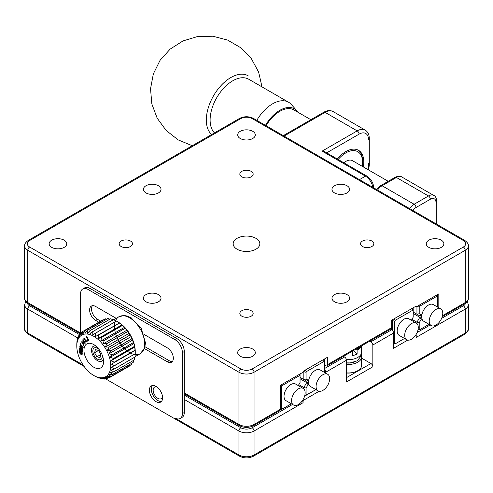 <?xml version="1.0" encoding="UTF-8"?>
<svg xmlns="http://www.w3.org/2000/svg" width="493" height="493" viewBox="0 0 493 493"><rect width="100%" height="100%" fill="white"/><g stroke="black" fill="none" stroke-linecap="round" stroke-linejoin="round"><path stroke-width="0.74" d="M346.437 377.675L370.946 363.52A2.668 1.541 60 0 1 372.831 366.786L372.831 345.014A2.668 1.541 -120 0 0 370.946 341.748L369.842 341.113M390.585 329.139L391.688 329.774A2.668 1.541 60 0 1 393.574 333.04L372.831 345.014M319.113 391.269L303.066 400.538A2.668 1.541 -120 0 0 302.973 399.798M325.694 373.121L325.694 372.233A2.668 1.541 -120 0 0 324.56 369.584M343.442 356.353L344.552 356.987A2.668 1.541 60 0 1 346.437 360.254L325.694 372.233M370.946 363.52L361.652 358.158M84.112 366.435L58.322 351.546A2.668 1.541 120 0 0 58.494 351.682A2.668 1.541 120 0 0 58.698 351.768M434.302 351.768A2.668 1.541 -120 0 0 434.506 351.682A2.668 1.541 -120 0 0 434.678 351.546L283.832 438.634A2.668 1.541 60 0 1 283.66 438.77L253.488 456.185A2.668 1.541 60 0 0 254.043 454.965L465.226 333.04L465.226 309.093L416.203 337.397L416.203 335.215L415.242 335.77M89.997 288.405L88.111 289.496A10.667 6.156 -120 0 0 82.781 288.966L84.667 287.875A10.667 6.156 60 0 1 89.997 288.405L176.734 338.481A10.667 6.156 60 0 1 184.277 351.546L184.277 412.512A10.667 6.156 60 0 1 182.065 417.392L180.179 418.483A10.667 6.156 -120 0 1 174.849 417.953L238.957 454.965A2.668 1.541 120 0 0 239.512 456.185L209.34 438.77A2.668 1.541 -60 0 1 209.168 438.634L105.175 378.599M302.406 400.673A2.668 1.541 60 0 1 303.066 402.713L254.043 431.018A10.667 6.156 180 0 1 238.957 431.018L184.277 399.447M157.014 387.067A6.668 3.852 -120 0 0 154.543 387.141A6.668 3.852 -120 0 0 153.52 392.483A6.668 3.852 -120 0 0 157.877 398.356A6.668 3.852 -120 0 0 161.211 398.689A6.668 3.852 -120 0 0 162.511 396.588M372.831 366.786L346.437 382.026L346.437 360.254M303.066 400.538L303.066 402.713M407.736 340.108L393.574 348.28L393.574 333.04M416.104 334.482A2.668 1.541 60 0 1 416.203 335.215M391.688 327.599A2.668 1.541 60 0 1 391.134 328.819L327.025 365.831A2.668 1.541 -120 0 0 327.58 364.61L391.688 327.599L391.688 320.191L416.203 306.042L416.203 306.911L415.445 306.48M324.56 365.048L325.694 365.701A2.668 1.541 -120 0 0 327.025 365.831M334.556 301.796A8.8 5.078 0 0 0 344.145 302.899A8.8 5.078 0 0 0 349.58 298.203A8.8 5.078 0 0 0 340.78 293.125A8.8 5.078 0 0 0 331.98 298.203A8.8 5.078 0 0 0 334.556 301.796M146.002 192.936A8.8 5.078 0 0 0 155.591 194.032A8.8 5.078 0 0 0 161.02 189.343A8.8 5.078 0 0 0 152.22 184.259A8.8 5.078 0 0 0 143.42 189.343A8.8 5.078 0 0 0 146.002 192.936M241.786 176.821A6.668 3.852 0 0 0 249.051 177.659A6.668 3.852 0 0 0 253.168 174.103A6.668 3.852 0 0 0 246.5 170.251A6.668 3.852 0 0 0 239.832 174.103A6.668 3.852 0 0 0 241.786 176.821M438.825 307.805L438.825 293.846L416.203 306.911M362.46 246.494A6.668 3.852 0 0 0 369.725 247.326A6.668 3.852 0 0 0 373.842 243.77A6.668 3.852 0 0 0 367.174 239.925A6.668 3.852 0 0 0 360.512 243.77A6.668 3.852 0 0 0 362.46 246.494M334.556 192.936A8.8 5.078 0 0 0 344.145 194.032A8.8 5.078 0 0 0 349.58 189.343A8.8 5.078 0 0 0 340.78 184.259A8.8 5.078 0 0 0 331.98 189.343A8.8 5.078 0 0 0 334.556 192.936M240.276 138.502A8.8 5.078 0 0 0 249.865 139.605A8.8 5.078 0 0 0 255.3 134.909A8.8 5.078 0 0 0 246.5 129.832A8.8 5.078 0 0 0 237.7 134.909A8.8 5.078 0 0 0 240.276 138.502M428.836 247.363A8.8 5.078 0 0 0 438.425 248.466A8.8 5.078 0 0 0 443.854 243.77A8.8 5.078 0 0 0 435.054 238.692A8.8 5.078 0 0 0 426.254 243.77A8.8 5.078 0 0 0 428.836 247.363M241.786 316.167A6.668 3.852 0 0 0 249.051 316.999A6.668 3.852 0 0 0 253.168 313.443A6.668 3.852 0 0 0 246.5 309.598A6.668 3.852 0 0 0 239.832 313.443A6.668 3.852 0 0 0 241.786 316.167M324.56 372.468L324.56 361.665L324.092 361.4L306.554 371.525L306.085 372.338L303.066 371.358L327.58 357.209L327.58 364.61M121.112 246.494A6.668 3.852 0 0 0 128.377 247.326A6.668 3.852 0 0 0 132.488 243.77A6.668 3.852 0 0 0 125.826 239.925A6.668 3.852 0 0 0 119.158 243.77A6.668 3.852 0 0 0 121.112 246.494M303.066 371.358L303.066 372.227L280.443 385.292L280.443 409.245A2.668 1.541 60 0 1 279.888 410.466L253.488 425.705A2.668 1.541 -120 0 0 254.043 424.485L280.443 409.245M146.002 301.796A8.8 5.078 0 0 0 155.591 302.899A8.8 5.078 0 0 0 161.02 298.203A8.8 5.078 0 0 0 152.22 293.125A8.8 5.078 0 0 0 143.42 298.203A8.8 5.078 0 0 0 146.002 301.796M240.276 356.229A8.8 5.078 0 0 0 249.865 357.326A8.8 5.078 0 0 0 255.3 352.637A8.8 5.078 0 0 0 246.5 347.553A8.8 5.078 0 0 0 237.7 352.637A8.8 5.078 0 0 0 240.276 356.229M51.722 247.363A8.8 5.078 0 0 0 61.311 248.466A8.8 5.078 0 0 0 66.746 243.77A8.8 5.078 0 0 0 57.946 238.692A8.8 5.078 0 0 0 49.146 243.77A8.8 5.078 0 0 0 51.722 247.363M237.071 249.218A13.336 7.697 0 0 0 251.603 250.882A13.336 7.697 0 0 0 259.836 243.77A13.336 7.697 0 0 0 246.5 236.073A13.336 7.697 0 0 0 233.164 243.77A13.336 7.697 0 0 0 237.071 249.218M411.409 320.277L413.183 317.196L413.183 310.504L412.715 310.233L395.176 320.358L394.708 321.171L394.708 343.603L395.176 343.874L404.525 338.475L395.176 343.874M394.708 343.603L393.574 343.874M412.431 308.217L413.183 308.655L413.183 310.504M391.688 320.191L392.44 320.629L393.198 319.322M392.44 330.39L392.44 320.629L394.708 321.171M393.839 318.953L395.176 320.358M412.16 308.371L412.715 310.233M418.274 327.488A9.601 5.54 120 0 0 416.289 323.094A9.601 5.54 120 0 0 406.688 328.634A9.601 5.54 120 0 0 406.688 339.72A9.601 5.54 120 0 0 414.083 337.15A9.601 5.54 120 0 0 418.274 327.488M416.289 323.094L408.746 318.737A9.601 5.54 120 0 0 399.145 324.283A9.601 5.54 120 0 0 399.145 335.363L406.688 339.72M437.698 307.151L437.698 296.348L437.229 296.077L419.685 306.208L419.216 307.016L419.216 313.714L421.195 314.854A2.785 1.608 -60 0 1 421.533 314.626A2.785 1.608 -60 0 1 421.946 314.435M421.946 318.885A2.785 1.608 -60 0 1 421.195 319.335L419.216 322.755L419.216 329.453L419.685 329.725L429.039 324.32L419.685 329.725M416.955 323.605L416.955 322.219L419.808 317.27A1.183 0.684 120 0 0 420.997 316.586A1.183 0.684 120 0 0 420.997 315.218A1.183 0.684 120 0 0 420.726 315.163M411.951 319.328L416.955 322.219L419.216 322.755M413.183 313.443L419.808 317.27L421.195 319.335M419.216 313.714L416.955 314.257L413.183 312.075L419.808 315.902L416.955 314.257L416.955 306.48L419.216 307.016M419.685 306.208L418.884 305.364M437.229 296.077L436.897 294.962M437.698 296.348L437.698 294.5M418.027 329.737L419.216 329.453M419.808 315.902L421.195 314.854M429.212 321.171A9.601 5.54 120 0 0 431.202 325.571A9.601 5.54 120 0 0 440.797 320.025A9.601 5.54 120 0 0 440.797 308.938A9.601 5.54 120 0 0 433.402 311.514A9.601 5.54 120 0 0 429.212 321.171M440.797 308.938L433.255 304.588A9.601 5.54 120 0 0 425.86 307.157A9.601 5.54 120 0 0 421.669 316.82A9.601 5.54 120 0 0 423.66 321.214L431.202 325.571M281.238 384.83L282.039 385.674L281.571 386.487L281.571 408.919L282.039 409.19L280.283 410.022L291.394 403.792L282.039 409.19M299.251 374.433L299.584 375.549L282.039 385.674M298.271 385.594L300.052 382.513L300.052 373.971L300.052 375.82L299.584 375.549M281.571 386.487L280.443 386.216M281.571 408.919L280.443 409.19M305.142 392.804A9.601 5.54 -60 0 1 300.952 402.467A9.601 5.54 -60 0 1 293.551 405.036A9.601 5.54 -60 0 1 293.551 393.956A9.601 5.54 -60 0 1 303.152 388.41A9.601 5.54 -60 0 1 305.142 392.804M293.551 405.036L286.014 400.686A9.601 5.54 -60 0 1 286.014 389.599A9.601 5.54 -60 0 1 295.609 384.059L303.152 388.41M304.951 395.965L315.908 389.636L304.705 395.817M304.89 395.053L306.554 395.041M303.824 388.922L303.824 387.535L306.085 388.077L306.085 394.77M298.82 384.645L303.824 387.535L306.677 382.586L308.063 384.651L306.085 388.077M300.052 378.76L306.677 382.586A1.183 0.684 120 0 0 307.86 381.902A1.183 0.684 120 0 0 307.86 380.534A1.183 0.684 120 0 0 307.589 380.485M306.085 372.338L306.085 379.031L303.824 379.573L306.677 381.218L308.063 380.171A2.785 1.608 -60 0 1 308.402 379.943A2.785 1.608 -60 0 1 308.815 379.752M308.815 384.201A2.785 1.608 -60 0 1 308.063 384.651M306.085 379.031L308.063 380.171M324.56 361.665L324.56 359.822L323.809 359.385M324.092 361.4L323.544 359.539M306.554 371.525L305.216 370.12M306.677 381.218L300.052 377.391L303.824 379.573L303.824 371.796L304.575 370.49M304.008 371.469L303.441 371.143M316.075 386.494A9.601 5.54 -60 0 1 320.265 376.831A9.601 5.54 -60 0 1 327.666 374.261A9.601 5.54 -60 0 1 327.666 385.341A9.601 5.54 -60 0 1 318.065 390.887A9.601 5.54 -60 0 1 316.075 386.494M318.065 390.887L310.522 386.53A9.601 5.54 -60 0 1 308.538 382.137A9.601 5.54 -60 0 1 312.728 372.474A9.601 5.54 -60 0 1 320.123 369.904L327.666 374.261M82.781 288.966A10.667 6.156 -120 0 0 80.569 293.846L80.569 333.095M149.391 390.191A9.33 5.386 60 0 1 151.326 385.92A9.33 5.386 60 0 1 160.656 391.306A9.33 5.386 60 0 1 160.656 402.085A9.33 5.386 60 0 1 153.465 399.583A9.33 5.386 60 0 1 149.391 390.191M161.507 401.376A9.33 5.386 60 0 1 154.747 397.814A9.33 5.386 60 0 1 151.277 389.106A9.33 5.386 60 0 1 152.368 385.544M98.779 322.219L95.654 320.413A8.535 4.924 60 0 1 90.077 312.895A8.535 4.924 60 0 1 91.39 306.054A8.535 4.924 60 0 1 95.654 306.48L116.182 318.33M100.664 321.128L97.54 319.322A8.535 4.924 60 0 1 92.259 312.673A8.535 4.924 60 0 1 92.438 305.691M172.408 361.474A8.535 4.924 60 0 1 169.191 360.691L145.034 346.745M143.919 334.34L167.306 347.842A8.535 4.924 60 0 1 172.883 355.367A8.535 4.924 60 0 1 171.57 362.201A8.535 4.924 60 0 1 167.306 361.782L144.098 348.378M180.179 418.483A10.667 6.156 -120 0 0 182.392 413.596L184.277 412.512M184.277 351.546L182.392 352.637L182.392 413.596M182.392 352.637A10.667 6.156 -120 0 0 174.849 339.572L176.734 338.481M88.111 289.496L174.849 339.572M87.594 339.196L87.384 339.776L88.574 340.336M86.756 337.224L87.544 337.292M86.429 336.546L88.235 339.652M98.218 338.562L121.981 324.85L122.221 325.497L101.484 337.471L98.218 338.562L98.655 335.049L119.398 323.075A26.665 15.394 -120 0 0 119.343 323.038L95.531 336.516L95.71 333.071L116.453 321.097A26.665 15.394 -120 0 0 116.397 321.066L118.283 322.151A23.997 13.853 60 0 1 135.255 351.546L135.255 353.721L114.512 365.701L111.443 364.124L135.199 350.412L135.255 353.721A26.665 15.394 60 0 1 135.248 353.783L135.02 356.994L114.277 368.967L111.436 367.267L135.248 353.783M80.593 345.889L79.965 345.87L80.458 346.332L80.723 345.47L83.114 347.688L83.299 347.097L82.799 347.399M81.308 348.261L80.932 348.477M79.817 349.124L79.441 349.34M81.142 345.094L80.002 345.753M80.014 349.784L80.39 349.568M82.171 348.539L82.485 348.36M82.386 351.614L82.485 350.998L80.174 349.217L82.584 350.363L82.682 349.734L80.482 347.312L82.787 349.099L82.886 348.483L79.909 346.185L79.755 347.171L81.665 349.297L79.564 348.335L79.41 349.315L82.368 351.601M82.547 348.403L82.214 348.594M80.451 349.611L80.076 349.827M93.769 375.493A23.997 13.853 60 0 1 76.797 346.104A23.997 13.853 60 0 1 78.097 339.332A23.997 13.853 60 0 1 98.175 339.523A23.997 13.853 60 0 1 110.592 368.179A23.997 13.853 60 0 1 93.769 375.493L98.551 378.002A26.665 15.394 60 0 0 98.606 378.02L98.169 377.49L101.429 378.87A26.665 15.394 60 0 0 101.484 378.883L100.763 378.02L104.165 379.154A26.665 15.394 60 0 0 104.214 379.154L103.191 377.995L106.691 378.84A26.665 15.394 60 0 0 106.741 378.827L105.391 377.428L108.947 377.928A26.665 15.394 60 0 0 108.99 377.903L107.32 376.319L110.876 376.449L131.619 364.475A26.665 15.394 60 0 0 131.649 364.444L110.907 376.418A26.665 15.394 60 0 1 110.876 376.449M98.939 377.829L98.606 378.02M102.156 378.495L101.484 378.883M105.317 378.519L104.214 379.154M108.417 377.86L106.741 378.827M129.93 365.449L129.727 365.929L108.99 377.903M110.907 376.418L108.922 374.705L112.429 374.44L133.172 362.466A26.665 15.394 60 0 0 133.196 362.423L112.453 374.397L110.161 372.622L113.569 371.944L134.299 359.933M132.062 363.107L131.649 364.444M134.669 357.246L134.33 359.921L113.587 371.895L111.011 370.12L114.271 369.029L134.996 357.006M111.443 364.124L135.199 350.412M135.027 350.252A26.665 15.394 -120 0 0 135.02 350.184L114.277 362.158A26.665 15.394 60 0 1 114.284 362.226M114.277 362.158L111.017 360.777L134.78 347.06L135.02 350.184M111.017 360.777L113.606 358.51L134.343 346.53L134.78 347.06M134.343 346.53A26.665 15.394 -120 0 0 134.33 346.462L113.587 358.436A26.665 15.394 60 0 1 113.606 358.51M113.587 358.436L110.179 357.302L133.942 343.584L134.33 346.462M110.179 357.302L112.478 354.695L133.221 342.721L133.942 343.584M133.221 342.721A26.665 15.394 -120 0 0 133.196 342.653L112.453 354.627A26.665 15.394 60 0 1 112.478 354.695M112.453 354.627L108.953 353.789L132.709 340.071L133.196 342.653M108.953 353.789L110.943 350.893L131.68 338.913L132.709 340.071M131.68 338.913A26.665 15.394 -120 0 0 131.649 338.845L110.907 350.819A26.665 15.394 60 0 1 110.943 350.893M110.907 350.819L107.351 350.32L131.113 336.602L131.649 338.845M107.351 350.32L109.027 347.183L129.77 335.203L131.113 336.602M129.77 335.203A26.665 15.394 -120 0 0 129.727 335.141L108.99 347.115A26.665 15.394 60 0 1 109.027 347.183M108.99 347.115L105.434 346.986L129.191 333.268L129.727 335.141M105.434 346.986L106.784 343.658L127.521 331.684L129.191 333.268M127.521 331.684A26.665 15.394 -120 0 0 127.477 331.623L106.741 343.596A26.665 15.394 60 0 1 106.784 343.658M106.741 343.596L103.234 343.861L126.991 330.15L127.477 331.623M103.234 343.861L104.263 340.41L125.006 328.437L126.991 330.15M125.006 328.437A26.665 15.394 -120 0 0 124.957 328.381L104.214 340.355A26.665 15.394 60 0 1 104.263 340.41M104.214 340.355L100.806 341.033L124.569 327.315L124.957 328.381M100.806 341.033L101.533 337.52L122.276 325.546L124.569 327.315M119.398 323.075L121.981 324.85M95.531 336.516L119.343 323.038M116.453 321.097L119.288 322.798M116.397 321.066L95.654 333.04A26.665 15.394 60 0 1 95.71 333.071M95.654 333.04L92.807 334.938L92.758 331.629L113.501 319.649L116.57 321.226M113.501 319.649A26.665 15.394 -120 0 0 113.445 319.63L92.702 331.604A26.665 15.394 60 0 1 92.758 331.629M92.702 331.604L90.12 333.872L89.88 330.754L110.623 318.774L113.113 319.821M110.623 318.774A26.665 15.394 -120 0 0 110.568 318.768L89.831 330.741A26.665 15.394 60 0 1 89.88 330.754M89.831 330.741L87.532 333.348L87.144 330.47L107.881 318.496L109.896 319.156M107.881 318.496A26.665 15.394 -120 0 0 107.838 318.496L87.095 330.47A26.665 15.394 60 0 1 87.144 330.47M87.095 330.47L85.104 333.367L84.617 330.785L105.354 318.811L106.734 319.131M105.354 318.811A26.665 15.394 -120 0 0 105.311 318.823L84.574 330.797A26.665 15.394 60 0 1 84.617 330.785M84.574 330.797L82.898 333.94L82.362 331.697L103.099 319.723L103.635 319.791M103.099 319.723A26.665 15.394 -120 0 0 103.062 319.741L82.319 331.721A26.665 15.394 60 0 1 82.362 331.697M103.062 319.741L82.319 331.721L80.969 335.043L80.433 333.176L82.121 332.202M76.797 346.104L76.797 343.923A26.665 15.394 60 0 1 76.797 343.861L77.031 340.657A26.665 15.394 60 0 1 77.037 340.595L77.284 341.242L77.721 337.73A26.665 15.394 60 0 1 77.74 337.68L78.128 338.746L78.855 335.228A26.665 15.394 60 0 1 78.88 335.185L79.367 336.664L80.402 333.206A26.665 15.394 60 0 1 80.433 333.176M78.88 335.185L79.989 334.544M80.026 345.667L81.092 345.051M83.299 347.097L80.907 344.872L80.125 345.353M77.037 340.595L77.383 340.398M77.74 337.68L78.418 337.292M133.634 360.358L133.196 362.423M99.13 349.519A6.668 3.852 -120 0 0 94.206 347.953A6.668 3.852 -120 0 0 93.189 349.118A6.668 3.852 -120 0 0 94.921 356.735A6.668 3.852 -120 0 0 100.874 359.496A6.668 3.852 -120 0 0 101.891 358.325A6.668 3.852 -120 0 0 101.977 354.449M95.888 346.068A8.535 4.924 -120 0 0 93.035 355.755A8.535 4.924 -120 0 0 103.111 359.613A8.535 4.924 -120 0 0 103.345 358.984M102.821 365.473A13.866 8.005 -120 0 0 103.573 361.56A13.866 8.005 -120 0 0 93.769 344.576A13.866 8.005 -120 0 0 84.05 348.804A13.866 8.005 -120 0 0 91.223 365.362A13.866 8.005 -120 0 0 102.821 365.473M82.861 341.914L83.502 341.908L83.28 340.139L84.734 342.641L83.527 341.939L84.081 342.838L83.644 342.9L85.067 343.344L82.941 339.437L82.861 341.914L83.477 341.877M84.328 342.641L83.933 342.727M84.02 342.678L85.234 343.202M83.138 339.363L83.237 341.698M83.477 340.09L84.913 342.469M81.893 350.03L80.55 348.995L82.645 349.993M82.417 348.81L80.858 347.097L82.861 348.643M80.217 346.419L80.131 346.949L82.048 349.081L81.068 348.631M79.884 348.483L79.786 349.099L82.454 351.164M80.858 347.097L80.482 347.312M86.17 341.168L84.266 338.247L83.859 338.58L86.17 342.117L87.563 340.971L87.162 340.355L86.17 341.168L87.199 340.416M84.303 338.309L86.509 341.84M84.241 338.364L83.859 338.58M80.636 353.376L81.641 353.666C81.924 352.353 81.394 351.589 80.051 351.361L80.636 353.376M81.795 353.499L82.023 353.45C82.306 352.138 81.77 351.373 80.427 351.145L80.273 351.312M79.909 350.492L79.656 351.454L82.177 354.331M82.306 351.552L80.679 350.295M79.281 351.669C79.712 353.647 80.63 354.578 82.035 354.455C82.651 352.279 81.869 350.991 79.687 350.585L79.281 351.669M80.907 344.872L81.172 344.015L80.679 343.559L79.965 345.87M83.687 343.572L82.929 342.955L83.416 344.971L81.912 342.506L82.91 342.931L82.855 342.148L81.561 341.822L83.662 345.618L83.644 343.06L83.582 344.792M81.776 341.735L83.822 345.482M82.128 342.456L83.058 342.499M87.212 339.412L87.008 339.997L88.383 340.466L86.552 337.286L87.218 337.576L86.232 336.627L88.05 339.819L87.212 339.412M87.384 339.776L87.008 339.997M100.042 357.61L100.88 354.449L98.563 350.449L94.576 352.785L96.893 356.778L100.042 357.61M100.874 354.479L96.893 356.778M98.563 350.449L95.414 349.617L94.576 352.785M310.861 119.707L293.871 109.902A27.996 16.164 120 0 0 266.078 125.715M265.468 125.364A29.229 16.873 -60 0 1 296.989 110.894A29.229 16.873 -60 0 1 298.062 112.318M256.798 120.36A31.99 18.469 -60 0 1 276.789 101.854A31.99 18.469 -60 0 1 288.584 102.242A31.99 18.469 -60 0 1 291.326 104.491L296.989 110.894M214.486 132.9A31.99 18.469 -60 0 1 213.598 104.041A31.99 18.469 -60 0 1 236.93 78.843A31.99 18.469 -60 0 1 248.719 79.225L288.584 102.242M211.651 134.534A34.664 20.016 -60 0 1 209.858 103.333A34.664 20.016 -60 0 1 235.395 75.398A34.664 20.016 -60 0 1 248.176 75.817M388.213 181.301L352.538 160.706A13.336 7.697 120 0 0 348.668 160.237A13.336 7.697 120 0 0 343.855 162.782M338.155 159.492A23.732 13.699 -60 0 1 362.651 162.561A23.732 13.699 -60 0 1 362.355 166.369M357.955 150.008A25.334 14.624 -60 0 1 362.651 161.254L362.651 162.561M346.437 372.887A13.336 7.697 0 0 0 357.752 370.705A13.336 7.697 0 0 0 361.652 365.264L361.652 356.772A13.336 7.697 180 0 1 346.437 364.395M357.554 370.816A12.8 7.389 180 0 1 357.37 370.927A12.8 7.389 180 0 1 346.437 373.01M361.511 355.656A13.336 7.697 180 0 1 361.652 356.772M358.996 347.374A13.336 7.697 180 0 1 359.36 347.664M361.652 345.839L361.652 351.984A13.336 7.697 180 0 1 346.357 359.594M352.193 350.967L352.464 355.595A13.336 7.697 180 0 0 357.098 354.073L353.58 350.505M361.338 346.018A13.336 7.697 180 0 1 357.098 350.153L356.827 349.445A12.8 7.389 0 0 0 360.198 346.678M357.098 354.073L357.098 350.153M352.464 351.682A13.336 7.697 180 0 1 351.195 351.879M356.827 349.445L356.31 348.921M366.81 176.038L324.776 151.77L322.114 151.129L365.479 176.167A2.668 1.541 -60 0 1 366.81 176.038C371.112 178.941 373.441 182.971 373.805 188.141M337.323 159.011A25.334 14.624 -60 0 1 345.87 151.567A25.334 14.624 -60 0 1 358.534 150.31A25.334 14.624 -60 0 1 363.304 166.924M370.946 341.748L391.688 329.774M324.56 368.53L344.552 356.987M434.506 351.682L464.671 334.26A2.668 1.541 60 0 0 465.226 333.04A10.667 6.156 0 0 0 468.35 328.683L468.35 304.736A10.667 6.156 180 0 1 465.226 309.093A2.668 1.541 60 0 0 463.34 305.826A7.999 4.616 0 0 0 465.614 303.158M27.386 303.158A7.999 4.616 0 0 0 29.66 305.826A2.668 1.541 120 0 0 27.774 309.093A10.667 6.156 180 0 1 24.65 304.736L24.65 328.683C24.33 330.409 25.556 332.264 28.329 334.26A2.668 1.541 -60 0 1 27.774 333.04L83.101 364.986M24.65 328.683A10.667 6.156 0 0 0 27.774 333.04L27.774 309.093L77.697 337.915M184.277 395.09L240.843 427.751A2.668 1.541 120 0 0 238.957 431.018L238.957 454.965A10.667 6.156 0 0 0 254.043 454.965L254.043 431.018A2.668 1.541 60 0 0 252.157 427.751L292.528 404.445M29.66 305.826L79.7 334.716M240.843 427.751A7.999 4.616 0 0 0 252.157 427.751M417.133 332.504L430.173 324.973M441.642 318.349L463.34 305.826M442.523 315.668L465.226 302.56A2.668 1.541 60 0 1 464.671 303.78C467.444 301.784 468.67 299.929 468.35 298.203L468.35 245.952A10.667 6.156 180 0 1 465.226 250.302L254.043 372.227A10.667 6.156 180 0 1 238.957 372.227L27.774 250.302L27.774 302.56A2.668 1.541 120 0 0 28.329 303.78L80.236 333.749M29.66 247.036A2.668 1.541 120 0 0 27.774 250.302A10.667 6.156 180 0 1 24.65 245.952C24.33 244.226 25.556 242.371 28.329 240.374A2.668 1.541 60 0 1 29.66 240.504A7.999 4.616 0 0 0 29.66 247.036L240.843 368.961A7.999 4.616 0 0 0 252.157 368.961L463.34 247.036A2.668 1.541 60 0 1 465.226 250.302L465.226 302.56A10.667 6.156 0 0 0 468.35 298.203M28.329 240.374L239.512 118.449C244.171 116.175 248.829 116.175 253.488 118.449A2.668 1.541 120 0 0 252.157 118.579A7.999 4.616 0 0 0 240.843 118.579L29.66 240.504M253.488 118.449L464.671 240.374A2.668 1.541 120 0 0 463.34 240.504L252.157 118.579M463.34 247.036A7.999 4.616 0 0 0 463.34 240.504M252.157 368.961A2.668 1.541 60 0 1 254.043 372.227L254.043 424.485A10.667 6.156 0 0 1 238.957 424.485A2.668 1.541 120 0 0 239.512 425.705L184.277 393.815M240.843 368.961A2.668 1.541 120 0 0 238.957 372.227L238.957 424.485L184.277 392.915M28.329 303.78C25.556 301.784 24.33 299.929 24.65 298.203A10.667 6.156 0 0 0 27.774 302.56L80.569 333.04M239.512 118.449A2.668 1.541 60 0 1 240.843 118.579M95.654 320.413L97.54 319.322M167.306 361.782L169.191 360.691M135.039 356.71L140.258 353.691L144.683 347.996L145.46 342.771L141.263 328.541L131.175 317.812L127.28 316.062L124.218 315.52L118.93 316.74A21.335 12.319 60 0 1 137.985 325.583A21.335 12.319 60 0 1 143.525 349.95A21.335 12.319 60 0 1 140.277 353.684M115.664 320.487A21.335 12.319 60 0 1 141.577 331.549A21.335 12.319 60 0 1 131.545 353.617A21.335 12.319 60 0 1 115.664 320.487M353.666 362.281A10.932 6.31 180 0 1 346.437 362.99M357.277 348.366A10.932 6.31 180 0 1 357.832 348.871M359.471 179.637L365.479 176.167A10.667 6.156 60 0 1 372.862 187.371M326.662 152.855L359.07 134.151A2.668 1.541 -120 0 0 357.185 130.885L322.114 151.129M359.07 134.151A13.336 7.697 -60 0 1 368.499 139.593A2.668 1.541 0 0 0 369.275 138.502C369.251 134.601 367.889 131.791 365.184 130.09A15.998 9.238 120 0 0 357.185 130.885L325.127 112.373A15.998 9.238 -60 0 1 333.126 111.584C330.298 110.093 327.192 110.315 323.796 112.244A2.668 1.541 60 0 1 325.127 112.373L284.048 136.093M368.499 163.54L368.499 165.722A23.997 13.853 -60 0 1 368.172 169.728M368.746 170.06L369.275 164.631A2.668 1.541 180 0 1 368.499 165.722M436.78 224.272L436.78 201.427A2.668 1.541 180 0 1 435.997 202.512A7.999 4.616 120 0 0 430.346 199.246L416.012 207.522A7.999 4.616 120 0 0 412.857 210.456M435.997 223.822L435.997 202.512M409.615 208.588A10.667 6.156 -60 0 1 414.126 204.256L428.46 195.98A2.668 1.541 60 0 1 430.346 199.246M376.59 189.522L380.738 185.614L395.072 177.344A2.668 1.541 60 0 1 396.403 177.474L428.46 195.98A10.667 6.156 -60 0 1 433.791 195.456L401.733 176.95A10.667 6.156 120 0 0 396.403 177.474L382.075 185.75L414.126 204.256A2.668 1.541 60 0 1 416.012 207.522M380.738 185.614A2.668 1.541 60 0 1 382.075 185.75A10.667 6.156 120 0 0 377.564 190.082M464.671 334.26C467.444 332.264 468.67 330.409 468.35 328.683M28.329 334.26L58.494 351.682M239.512 456.185C244.171 458.459 248.829 458.459 253.488 456.185M25.716 301.469L24.65 304.736M468.35 304.736L467.284 301.469M442.239 316.728L464.671 303.78M468.35 245.952C468.683 244.245 467.456 242.39 464.671 240.374M253.488 425.705C248.829 427.973 244.171 427.973 239.512 425.705M24.65 298.203L24.65 245.952M361.511 353.111L361.56 355.41L357.296 360.802L350.19 362.897L346.437 362.891M118.93 316.74L113.71 319.754M83.656 339.917L83.28 340.139M85.11 342.425L84.734 342.641M82.023 353.45L81.641 353.666M80.427 351.145L80.051 351.361M83.792 344.755L83.416 344.971M82.288 342.29L81.912 342.506M86.928 337.07L86.552 337.286M88.432 339.597L88.05 339.819M262.005 86.897L258.622 72.052L251.356 58.661L240.738 47.722L227.563 40.056L212.81 36.229L197.57 36.531L182.995 40.931L170.177 49.078L160.059 60.337L153.354 73.876L150.531 88.777L151.832 103.931L157.181 118.197L166.184 130.491L178.176 139.901L192.27 145.725M357.37 370.927L357.752 370.705M369.275 164.631L369.275 138.502M283.272 135.643L323.796 112.244M365.184 130.09L333.126 111.584M436.78 201.427C436.441 198.026 435.442 196.035 433.791 195.456M395.072 177.344C398.184 175.939 400.402 175.81 401.733 176.95"/></g></svg>
